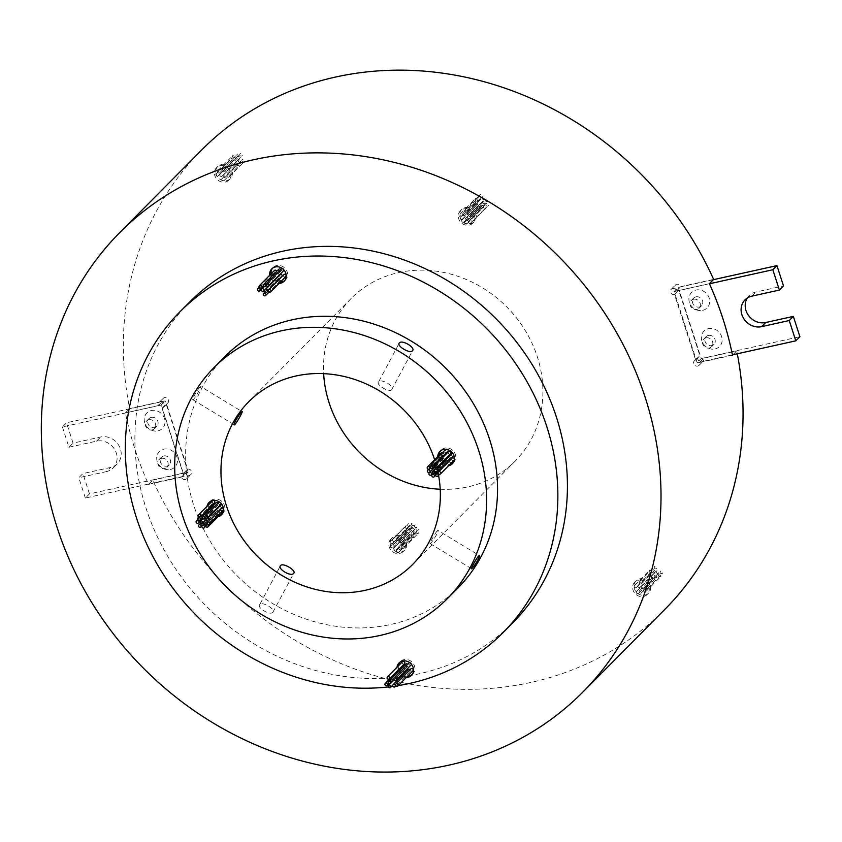 <?xml version="1.0" encoding="UTF-8"?>
<svg xmlns="http://www.w3.org/2000/svg" width="842" height="842" viewBox="0 0 842 842"><rect width="100%" height="100%" fill="white"/><g stroke="black" fill="none" stroke-linecap="round" stroke-linejoin="round"><path stroke-width="0.63" stroke-dasharray="4.21 3.16" d="M157.917 430.862A10.946 9.809 -135.2 0 0 164.495 418.527A10.946 9.809 -135.2 0 0 151.35 410.549A10.946 9.809 -135.2 0 0 144.761 422.894A10.946 9.809 -135.2 0 0 157.917 430.862M151.286 417.348A5.473 4.905 44.8 0 1 157.265 420.063A5.473 4.905 44.8 0 1 156.812 426.284A5.473 4.905 44.8 0 1 154.56 427.515A5.473 4.905 44.8 0 1 148.581 424.8A5.473 4.905 44.8 0 1 149.034 418.579A5.473 4.905 44.8 0 1 151.286 417.348M170.379 469.457A10.946 9.809 -135.2 0 0 176.967 457.122A10.946 9.809 -135.2 0 0 163.822 449.144A10.946 9.809 -135.2 0 0 157.233 461.49A10.946 9.809 -135.2 0 0 170.379 469.457M163.748 455.954A5.473 4.905 44.8 0 1 169.726 458.658A5.473 4.905 44.8 0 1 169.274 464.879A5.473 4.905 44.8 0 1 167.032 466.11A5.473 4.905 44.8 0 1 161.043 463.395A5.473 4.905 44.8 0 1 161.506 457.174A5.473 4.905 44.8 0 1 163.748 455.954M161.359 458.364A5.473 4.905 44.8 0 1 167.337 461.069A5.473 4.905 44.8 0 1 166.884 467.289A5.473 4.905 44.8 0 1 164.632 468.52A5.473 4.905 44.8 0 1 158.654 465.805A5.473 4.905 44.8 0 1 159.106 459.585A5.473 4.905 44.8 0 1 161.359 458.364M148.887 419.769A5.473 4.905 44.8 0 1 154.875 422.473A5.473 4.905 44.8 0 1 154.412 428.694A5.473 4.905 44.8 0 1 152.17 429.925A5.473 4.905 44.8 0 1 146.192 427.21A5.473 4.905 44.8 0 1 146.645 420.989A5.473 4.905 44.8 0 1 148.887 419.769M184.03 476.204L85.358 498.032L89.463 493.896L188.134 472.067L184.03 476.204L161.064 405.097L62.392 426.926L66.497 422.8L73.065 443.113L100.693 436.998A16.419 14.714 44.8 0 1 118.638 445.134A16.419 14.714 44.8 0 1 117.27 463.795A16.419 14.714 44.8 0 1 110.534 467.468L82.905 473.583L78.801 477.719L106.429 471.604L110.534 467.468M62.392 426.926L68.96 447.249L73.065 443.113M68.96 447.249L96.588 441.134A16.419 14.714 44.8 0 1 114.533 449.26A16.419 14.714 44.8 0 1 113.165 467.931A16.419 14.714 44.8 0 1 106.429 471.604M89.463 493.896L82.905 473.583M85.358 498.032L78.801 477.719M188.134 472.067L165.169 400.96L66.497 422.8M161.064 405.097L165.169 400.96M702.586 310.361A10.946 9.809 -135.2 0 0 709.164 298.015A10.946 9.809 -135.2 0 0 696.018 290.048A10.946 9.809 -135.2 0 0 689.43 302.383A10.946 9.809 -135.2 0 0 702.586 310.361M695.955 296.847A5.473 4.905 44.8 0 1 701.933 299.552A5.473 4.905 44.8 0 1 701.481 305.772A5.473 4.905 44.8 0 1 699.228 307.004A5.473 4.905 44.8 0 1 693.25 304.288A5.473 4.905 44.8 0 1 693.703 298.068A5.473 4.905 44.8 0 1 695.955 296.847M715.047 348.956A10.946 9.809 -135.2 0 0 721.636 336.611A10.946 9.809 -135.2 0 0 708.49 328.643A10.946 9.809 -135.2 0 0 701.902 340.978A10.946 9.809 -135.2 0 0 715.047 348.956M708.417 335.442A5.473 4.905 44.8 0 1 714.395 338.158A5.473 4.905 44.8 0 1 713.942 344.378A5.473 4.905 44.8 0 1 711.701 345.599A5.473 4.905 44.8 0 1 705.712 342.883A5.473 4.905 44.8 0 1 706.175 336.663A5.473 4.905 44.8 0 1 708.417 335.442M706.028 337.853A5.473 4.905 44.8 0 1 712.006 340.568A5.473 4.905 44.8 0 1 711.553 346.788A5.473 4.905 44.8 0 1 709.301 348.009A5.473 4.905 44.8 0 1 703.323 345.304A5.473 4.905 44.8 0 1 703.775 339.073A5.473 4.905 44.8 0 1 706.028 337.853M693.555 299.257A5.473 4.905 44.8 0 1 699.544 301.973A5.473 4.905 44.8 0 1 699.081 308.193A5.473 4.905 44.8 0 1 696.839 309.414A5.473 4.905 44.8 0 1 690.861 306.698A5.473 4.905 44.8 0 1 691.314 300.478A5.473 4.905 44.8 0 1 693.555 299.257M747.317 298.005A16.419 14.714 44.8 0 1 749.127 295.71A16.419 14.714 44.8 0 1 755.874 292.037L783.502 285.922M678.263 287.438L701.228 358.545L697.123 362.681L674.158 291.574L678.263 287.438L713.363 279.681M674.158 291.574L709.438 283.775M701.228 358.545L799.9 336.705M697.123 362.681L732.424 354.861M395.835 535.765A8.757 7.852 44.8 0 1 405.412 540.101A8.757 7.852 44.8 0 1 404.686 550.058A8.757 7.852 44.8 0 1 401.087 552.015A8.757 7.852 44.8 0 1 391.519 547.679A8.757 7.852 44.8 0 1 392.246 537.722A8.757 7.852 44.8 0 1 395.835 535.765M394.477 537.143A8.757 7.852 44.8 0 1 404.044 541.48A8.757 7.852 44.8 0 1 403.318 551.436A8.757 7.852 44.8 0 1 399.718 553.394A8.757 7.852 44.8 0 1 390.151 549.058A8.757 7.852 44.8 0 1 390.877 539.101A8.757 7.852 44.8 0 1 394.477 537.143M398.119 552.594A1.421 1.274 44.8 0 1 396.687 550.279A1.421 1.274 44.8 0 1 398.824 550.657A1.421 1.274 44.8 0 1 398.119 552.594M413.159 537.438A1.421 1.274 44.8 0 1 411.727 535.112A1.421 1.274 44.8 0 1 413.864 535.501A1.421 1.274 44.8 0 1 413.159 537.438M394.424 541.532A1.421 1.274 44.8 0 1 392.982 539.206A1.421 1.274 44.8 0 1 395.003 541.206A1.421 1.274 44.8 0 1 394.424 541.532M409.465 526.366A1.421 1.274 44.8 0 1 408.023 524.04A1.421 1.274 44.8 0 1 410.159 524.429A1.421 1.274 44.8 0 1 409.465 526.366M402.781 548.658A1.421 1.274 44.8 0 1 401.339 546.342A1.421 1.274 44.8 0 1 403.486 546.732A1.421 1.274 44.8 0 1 402.781 548.658M417.821 533.502A1.421 1.274 44.8 0 1 416.38 531.176A1.421 1.274 44.8 0 1 418.527 531.565A1.421 1.274 44.8 0 1 417.821 533.502M401.066 542.658A1.421 1.274 44.8 0 1 399.624 540.332A1.421 1.274 44.8 0 1 401.771 540.722A1.421 1.274 44.8 0 1 401.066 542.658M416.106 527.492A1.421 1.274 44.8 0 1 414.664 525.176A1.421 1.274 44.8 0 1 416.811 525.555A1.421 1.274 44.8 0 1 416.106 527.492M398.171 540.806A1.421 1.274 44.8 0 1 396.74 538.48A1.421 1.274 44.8 0 1 398.876 538.869A1.421 1.274 44.8 0 1 398.171 540.806M413.212 525.64A1.421 1.274 44.8 0 1 411.78 523.314A1.421 1.274 44.8 0 1 413.917 523.703A1.421 1.274 44.8 0 1 413.212 525.64M392.225 548.058A1.421 1.274 44.8 0 1 390.793 545.742A1.421 1.274 44.8 0 1 392.93 546.132A1.421 1.274 44.8 0 1 392.225 548.058M407.265 532.902A1.421 1.274 44.8 0 1 405.833 530.576A1.421 1.274 44.8 0 1 407.97 530.965A1.421 1.274 44.8 0 1 407.265 532.902M391.909 543.627A1.421 1.274 44.8 0 1 390.478 541.301A1.421 1.274 44.8 0 1 392.614 541.69A1.421 1.274 44.8 0 1 391.909 543.627M406.949 528.46A1.421 1.274 44.8 0 1 406.097 525.818A1.421 1.274 44.8 0 1 407.539 528.144A1.421 1.274 44.8 0 1 406.949 528.46M397.677 543.974A1.421 1.274 44.8 0 1 396.235 541.648A1.421 1.274 44.8 0 1 398.382 542.038A1.421 1.274 44.8 0 1 397.677 543.974M412.717 528.808A1.421 1.274 44.8 0 1 411.275 526.482A1.421 1.274 44.8 0 1 413.422 526.871A1.421 1.274 44.8 0 1 412.717 528.808M402.644 545.458A1.421 1.274 44.8 0 1 401.202 543.132A1.421 1.274 44.8 0 1 403.339 543.522A1.421 1.274 44.8 0 1 402.644 545.458M417.685 530.292A1.421 1.274 44.8 0 1 416.243 527.966A1.421 1.274 44.8 0 1 418.379 528.355A1.421 1.274 44.8 0 1 417.685 530.292M400.003 549.363A1.421 1.274 44.8 0 1 398.571 547.047A1.421 1.274 44.8 0 1 400.708 547.426A1.421 1.274 44.8 0 1 400.003 549.363M415.043 534.196A1.421 1.274 44.8 0 1 413.611 531.881A1.421 1.274 44.8 0 1 415.748 532.26A1.421 1.274 44.8 0 1 415.043 534.196M395.477 550.089A1.421 1.274 44.8 0 1 394.045 547.774A1.421 1.274 44.8 0 1 396.182 548.153A1.421 1.274 44.8 0 1 395.477 550.089M410.517 534.933A1.421 1.274 44.8 0 1 409.086 532.607A1.421 1.274 44.8 0 1 411.222 532.997A1.421 1.274 44.8 0 1 410.517 534.933M395.435 546.216A1.421 1.274 44.8 0 1 394.003 543.89A1.421 1.274 44.8 0 1 396.14 544.279A1.421 1.274 44.8 0 1 395.435 546.216M410.475 531.049A1.421 1.274 44.8 0 1 409.622 528.408A1.421 1.274 44.8 0 1 411.064 530.734A1.421 1.274 44.8 0 1 410.475 531.049M639.688 578.864A8.757 7.852 44.8 0 1 649.266 583.201A8.757 7.852 44.8 0 1 648.529 593.157A8.757 7.852 44.8 0 1 644.94 595.115A8.757 7.852 44.8 0 1 635.373 590.779A8.757 7.852 44.8 0 1 636.099 580.822A8.757 7.852 44.8 0 1 639.688 578.864M638.32 580.243A8.757 7.852 44.8 0 1 647.898 584.58A8.757 7.852 44.8 0 1 647.172 594.536A8.757 7.852 44.8 0 1 643.572 596.494A8.757 7.852 44.8 0 1 634.005 592.158A8.757 7.852 44.8 0 1 634.731 582.201A8.757 7.852 44.8 0 1 638.32 580.243M641.015 584.022A1.421 1.274 44.8 0 1 639.573 581.696A1.421 1.274 44.8 0 1 641.72 582.085A1.421 1.274 44.8 0 1 641.015 584.022M656.055 568.855A1.421 1.274 44.8 0 1 654.613 566.529A1.421 1.274 44.8 0 1 656.76 566.919A1.421 1.274 44.8 0 1 656.055 568.855M638.068 593.652A1.421 1.274 44.8 0 1 637.215 591.01A1.421 1.274 44.8 0 1 638.657 593.336A1.421 1.274 44.8 0 1 638.068 593.652M653.108 578.486A1.421 1.274 44.8 0 1 652.255 575.854A1.421 1.274 44.8 0 1 653.697 578.17A1.421 1.274 44.8 0 1 653.108 578.486M635.942 587.748A1.421 1.274 44.8 0 1 634.5 585.422A1.421 1.274 44.8 0 1 636.52 587.421A1.421 1.274 44.8 0 1 635.942 587.748M650.982 572.581A1.421 1.274 44.8 0 1 649.54 570.255A1.421 1.274 44.8 0 1 651.676 570.644A1.421 1.274 44.8 0 1 650.982 572.581M646.856 588.779A1.421 1.274 44.8 0 1 645.414 586.453A1.421 1.274 44.8 0 1 647.561 586.842A1.421 1.274 44.8 0 1 646.856 588.779M661.896 573.612A1.421 1.274 44.8 0 1 660.454 571.286A1.421 1.274 44.8 0 1 662.601 571.676A1.421 1.274 44.8 0 1 661.896 573.612M639.667 587.484A1.421 1.274 44.8 0 1 638.225 585.158A1.421 1.274 44.8 0 1 640.373 585.548A1.421 1.274 44.8 0 1 639.667 587.484M654.708 572.318A1.421 1.274 44.8 0 1 653.266 569.992A1.421 1.274 44.8 0 1 655.413 570.381A1.421 1.274 44.8 0 1 654.708 572.318M640.899 593.115A1.421 1.274 44.8 0 1 639.467 590.789A1.421 1.274 44.8 0 1 641.604 591.179A1.421 1.274 44.8 0 1 640.899 593.115M655.939 577.949A1.421 1.274 44.8 0 1 654.508 575.633A1.421 1.274 44.8 0 1 656.644 576.012A1.421 1.274 44.8 0 1 655.939 577.949M645.256 591.884A1.421 1.274 44.8 0 1 643.825 589.558A1.421 1.274 44.8 0 1 645.961 589.947A1.421 1.274 44.8 0 1 645.256 591.884M660.296 576.717A1.421 1.274 44.8 0 1 658.865 574.391A1.421 1.274 44.8 0 1 661.002 574.781A1.421 1.274 44.8 0 1 660.296 576.717M642.962 588.505A1.421 1.274 44.8 0 1 641.52 586.179A1.421 1.274 44.8 0 1 643.541 588.179A1.421 1.274 44.8 0 1 642.962 588.505M658.002 573.339A1.421 1.274 44.8 0 1 656.56 571.013A1.421 1.274 44.8 0 1 658.697 571.402A1.421 1.274 44.8 0 1 658.002 573.339M465.31 207.49A8.757 7.852 44.8 0 1 474.877 211.826A8.757 7.852 44.8 0 1 474.151 221.783A8.757 7.852 44.8 0 1 470.562 223.74A8.757 7.852 44.8 0 1 460.984 219.404A8.757 7.852 44.8 0 1 461.721 209.447A8.757 7.852 44.8 0 1 465.31 207.49M463.942 208.869A8.757 7.852 44.8 0 1 473.509 213.205A8.757 7.852 44.8 0 1 472.783 223.162A8.757 7.852 44.8 0 1 469.194 225.119A8.757 7.852 44.8 0 1 459.616 220.783A8.757 7.852 44.8 0 1 460.353 210.826A8.757 7.852 44.8 0 1 463.942 208.869M466.394 212.31A1.421 1.274 44.8 0 1 464.963 209.984A1.421 1.274 44.8 0 1 467.1 210.374A1.421 1.274 44.8 0 1 466.394 212.31M481.435 197.144A1.421 1.274 44.8 0 1 480.003 194.818A1.421 1.274 44.8 0 1 482.14 195.207A1.421 1.274 44.8 0 1 481.435 197.144M470.099 223.372A1.421 1.274 44.8 0 1 468.657 221.057A1.421 1.274 44.8 0 1 470.794 221.435A1.421 1.274 44.8 0 1 470.099 223.372M485.139 208.216A1.421 1.274 44.8 0 1 483.697 205.89A1.421 1.274 44.8 0 1 485.718 207.89A1.421 1.274 44.8 0 1 485.139 208.216M461.742 216.236A1.421 1.274 44.8 0 1 460.3 213.921A1.421 1.274 44.8 0 1 462.437 214.3A1.421 1.274 44.8 0 1 461.742 216.236M476.782 201.08A1.421 1.274 44.8 0 1 475.341 198.754A1.421 1.274 44.8 0 1 477.477 199.144A1.421 1.274 44.8 0 1 476.782 201.08M463.458 222.246A1.421 1.274 44.8 0 1 462.016 219.92A1.421 1.274 44.8 0 1 464.152 220.309A1.421 1.274 44.8 0 1 463.458 222.246M478.488 207.079A1.421 1.274 44.8 0 1 477.056 204.753A1.421 1.274 44.8 0 1 479.193 205.143A1.421 1.274 44.8 0 1 478.488 207.079M466.342 224.098A1.421 1.274 44.8 0 1 464.91 221.783A1.421 1.274 44.8 0 1 467.047 222.162A1.421 1.274 44.8 0 1 466.342 224.098M481.382 208.932A1.421 1.274 44.8 0 1 479.951 206.616A1.421 1.274 44.8 0 1 482.087 206.995A1.421 1.274 44.8 0 1 481.382 208.932M472.288 216.836A1.421 1.274 44.8 0 1 471.436 214.194A1.421 1.274 44.8 0 1 472.878 216.52A1.421 1.274 44.8 0 1 472.288 216.836M487.329 201.68A1.421 1.274 44.8 0 1 485.897 199.354A1.421 1.274 44.8 0 1 488.034 199.743A1.421 1.274 44.8 0 1 487.329 201.68M472.604 221.278A1.421 1.274 44.8 0 1 471.173 218.952A1.421 1.274 44.8 0 1 473.309 219.341A1.421 1.274 44.8 0 1 472.604 221.278M487.644 206.111A1.421 1.274 44.8 0 1 486.202 203.785A1.421 1.274 44.8 0 1 488.349 204.174A1.421 1.274 44.8 0 1 487.644 206.111M466.836 220.93A1.421 1.274 44.8 0 1 465.405 218.604A1.421 1.274 44.8 0 1 467.542 218.994A1.421 1.274 44.8 0 1 466.836 220.93M481.877 205.764A1.421 1.274 44.8 0 1 481.024 203.122A1.421 1.274 44.8 0 1 482.466 205.448A1.421 1.274 44.8 0 1 481.877 205.764M461.879 219.446A1.421 1.274 44.8 0 1 460.437 217.12A1.421 1.274 44.8 0 1 462.574 217.51A1.421 1.274 44.8 0 1 461.879 219.446M476.919 204.28A1.421 1.274 44.8 0 1 475.477 201.964A1.421 1.274 44.8 0 1 477.614 202.343A1.421 1.274 44.8 0 1 476.919 204.28M464.51 215.541A1.421 1.274 44.8 0 1 463.079 213.215A1.421 1.274 44.8 0 1 465.216 213.605A1.421 1.274 44.8 0 1 464.51 215.541M479.551 200.375A1.421 1.274 44.8 0 1 478.119 198.049A1.421 1.274 44.8 0 1 480.256 198.438A1.421 1.274 44.8 0 1 479.551 200.375M469.036 214.805A1.421 1.274 44.8 0 1 467.605 212.489A1.421 1.274 44.8 0 1 469.741 212.879A1.421 1.274 44.8 0 1 469.036 214.805M484.076 199.649A1.421 1.274 44.8 0 1 482.645 197.323A1.421 1.274 44.8 0 1 484.781 197.712A1.421 1.274 44.8 0 1 484.076 199.649M469.078 218.688A1.421 1.274 44.8 0 1 467.647 216.362A1.421 1.274 44.8 0 1 469.783 216.752A1.421 1.274 44.8 0 1 469.078 218.688M484.118 203.522A1.421 1.274 44.8 0 1 482.687 201.196A1.421 1.274 44.8 0 1 484.824 201.585A1.421 1.274 44.8 0 1 484.118 203.522M221.457 164.39A8.757 7.852 44.8 0 1 231.024 168.726A8.757 7.852 44.8 0 1 230.298 178.683A8.757 7.852 44.8 0 1 226.709 180.641A8.757 7.852 44.8 0 1 217.131 176.304A8.757 7.852 44.8 0 1 217.868 166.348A8.757 7.852 44.8 0 1 221.457 164.39M220.088 165.769A8.757 7.852 44.8 0 1 229.666 170.105A8.757 7.852 44.8 0 1 228.929 180.062A8.757 7.852 44.8 0 1 225.34 182.019A8.757 7.852 44.8 0 1 215.773 177.683A8.757 7.852 44.8 0 1 216.499 167.726A8.757 7.852 44.8 0 1 220.088 165.769M223.498 180.883A1.421 1.274 44.8 0 1 222.646 178.241A1.421 1.274 44.8 0 1 224.088 180.567A1.421 1.274 44.8 0 1 223.498 180.883M238.539 165.716A1.421 1.274 44.8 0 1 237.686 163.085A1.421 1.274 44.8 0 1 239.128 165.4A1.421 1.274 44.8 0 1 238.539 165.716M226.445 171.252A1.421 1.274 44.8 0 1 225.003 168.926A1.421 1.274 44.8 0 1 227.151 169.316A1.421 1.274 44.8 0 1 226.445 171.252M241.486 156.086A1.421 1.274 44.8 0 1 240.044 153.76A1.421 1.274 44.8 0 1 242.191 154.149A1.421 1.274 44.8 0 1 241.486 156.086M228.582 177.157A1.421 1.274 44.8 0 1 227.14 174.841A1.421 1.274 44.8 0 1 229.277 175.22A1.421 1.274 44.8 0 1 228.582 177.157M243.622 161.99A1.421 1.274 44.8 0 1 242.18 159.675A1.421 1.274 44.8 0 1 244.201 161.675A1.421 1.274 44.8 0 1 243.622 161.99M217.657 176.125A1.421 1.274 44.8 0 1 216.804 173.484A1.421 1.274 44.8 0 1 218.246 175.81A1.421 1.274 44.8 0 1 217.657 176.125M232.697 160.959A1.421 1.274 44.8 0 1 231.845 158.328A1.421 1.274 44.8 0 1 233.287 160.643A1.421 1.274 44.8 0 1 232.697 160.959M224.856 177.42A1.421 1.274 44.8 0 1 223.414 175.104A1.421 1.274 44.8 0 1 225.551 175.483A1.421 1.274 44.8 0 1 224.856 177.42M239.886 162.253A1.421 1.274 44.8 0 1 239.033 159.622A1.421 1.274 44.8 0 1 240.475 161.938A1.421 1.274 44.8 0 1 239.886 162.253M223.614 171.789A1.421 1.274 44.8 0 1 222.183 169.463A1.421 1.274 44.8 0 1 224.319 169.852A1.421 1.274 44.8 0 1 223.614 171.789M238.654 156.623A1.421 1.274 44.8 0 1 237.223 154.296A1.421 1.274 44.8 0 1 239.36 154.686A1.421 1.274 44.8 0 1 238.654 156.623M219.257 173.02A1.421 1.274 44.8 0 1 217.815 170.705A1.421 1.274 44.8 0 1 219.962 171.084A1.421 1.274 44.8 0 1 219.257 173.02M234.297 157.864A1.421 1.274 44.8 0 1 232.855 155.538A1.421 1.274 44.8 0 1 235.002 155.928A1.421 1.274 44.8 0 1 234.297 157.864M221.562 176.399A1.421 1.274 44.8 0 1 220.12 174.073A1.421 1.274 44.8 0 1 222.256 174.462A1.421 1.274 44.8 0 1 221.562 176.399M236.602 161.232A1.421 1.274 44.8 0 1 235.16 158.917A1.421 1.274 44.8 0 1 237.297 159.296A1.421 1.274 44.8 0 1 236.602 161.232M664.791 609.45A326.18 292.353 -135.2 0 1 530.965 682.43A326.18 292.353 -135.2 0 1 152.76 480.108L148.529 484.382A326.18 292.353 44.8 0 1 125.426 412.875L158.296 405.602A3.284 2.947 44.8 0 1 163.337 402.855A3.284 2.947 44.8 0 1 162.243 407.991L183.377 473.404A3.284 2.947 44.8 0 1 186.692 478.761A3.284 2.947 44.8 0 1 181.398 477.109L185.64 472.836A3.284 2.947 44.8 0 0 190.924 474.488A3.284 2.947 44.8 0 0 187.608 469.131L166.484 403.718A3.284 2.947 44.8 0 0 167.569 398.582A3.284 2.947 44.8 0 0 162.538 401.329L129.668 408.602A326.18 292.353 -135.2 0 1 201.606 150.055M709.396 283.67L676.526 290.943A3.284 2.947 -135.2 0 0 671.232 289.29A3.284 2.947 -135.2 0 0 674.547 294.647L695.681 360.06L699.913 355.787A3.284 2.947 -135.2 0 0 698.292 360.25A3.284 2.947 -135.2 0 0 703.859 358.176L736.729 350.903A326.18 292.353 -135.2 0 1 737.297 353.787M695.681 360.06A3.284 2.947 -135.2 0 0 694.061 364.523A3.284 2.947 -135.2 0 0 699.618 362.449L703.859 358.176M284.807 280.502A8.757 7.852 -135.2 0 0 285.533 279.86A8.757 7.852 -135.2 0 0 286.259 269.903A8.757 7.852 -135.2 0 0 276.692 265.567A8.757 7.852 -135.2 0 0 273.103 267.524A8.757 7.852 -135.2 0 0 272.461 268.261M279.249 278.039A1.421 1.274 -135.2 0 0 278.555 279.976A1.421 1.274 -135.2 0 0 280.691 280.354A1.421 1.274 -135.2 0 0 279.249 278.039M282.196 268.398A1.421 1.274 -135.2 0 0 282.165 268.409A1.421 1.274 -135.2 0 1 283.964 270.019M281.607 268.724A1.421 1.274 -135.2 0 0 283.049 271.04A1.421 1.274 -135.2 0 0 283.628 270.724M283.743 274.629A1.421 1.274 -135.2 0 0 285.175 276.955A1.421 1.274 -135.2 0 0 285.764 276.629M273.408 273.282A1.421 1.274 -135.2 0 0 272.703 275.218A1.421 1.274 -135.2 0 0 274.85 275.597A1.421 1.274 -135.2 0 0 273.408 273.282M280.018 274.892A1.421 1.274 -135.2 0 0 281.449 277.218A1.421 1.274 -135.2 0 0 282.375 276.008M278.786 269.261A1.421 1.274 -135.2 0 0 280.218 271.577A1.421 1.274 -135.2 0 0 280.828 269.514M274.418 270.493A1.421 1.274 -135.2 0 0 275.86 272.819A1.421 1.274 -135.2 0 0 276.744 271.313M279.039 275.345A1.421 1.274 -135.2 0 0 276.723 273.871A1.421 1.274 -135.2 0 0 278.155 276.197A1.421 1.274 -135.2 0 0 278.744 275.871M412.085 674.589A8.757 7.852 -135.2 0 0 412.822 673.947A8.757 7.852 -135.2 0 0 413.548 663.991A8.757 7.852 -135.2 0 0 403.981 659.654A8.757 7.852 -135.2 0 0 400.382 661.612A8.757 7.852 -135.2 0 0 399.75 662.349M402.487 661.717A1.421 1.274 -135.2 0 0 403.928 664.043A1.421 1.274 -135.2 0 0 404.507 663.717M410.854 668.853A1.421 1.274 -135.2 0 0 412.285 671.179A1.421 1.274 -135.2 0 0 412.875 670.853M411.454 664.349A1.421 1.274 -135.2 0 0 409.57 662.58M409.138 662.854A1.421 1.274 -135.2 0 0 410.57 665.169A1.421 1.274 -135.2 0 0 411.159 664.854M400.297 668.253A1.421 1.274 -135.2 0 0 401.729 670.579A1.421 1.274 -135.2 0 0 401.844 668.085M405.749 664.159A1.421 1.274 -135.2 0 0 407.181 666.485A1.421 1.274 -135.2 0 0 407.696 664.296M408.075 669.558A1.421 1.274 -135.2 0 0 410.096 671.558A1.421 1.274 -135.2 0 0 410.022 669.695M405.56 670.495A1.421 1.274 -135.2 0 0 403.434 671.905A1.421 1.274 -135.2 0 0 405.865 671.779M403.507 666.411A1.421 1.274 -135.2 0 0 404.949 668.727A1.421 1.274 -135.2 0 0 405.644 666.79A1.421 1.274 -135.2 0 0 403.613 666.317M452.954 463.026A8.757 7.852 -135.2 0 0 453.68 462.384A8.757 7.852 -135.2 0 0 454.417 452.428A8.757 7.852 -135.2 0 0 444.839 448.091A8.757 7.852 -135.2 0 0 441.25 450.06A8.757 7.852 -135.2 0 0 440.619 450.796M448.102 449.796A1.421 1.274 -135.2 0 0 445.86 449.207A1.421 1.274 -135.2 0 0 447.291 451.533A1.421 1.274 -135.2 0 0 447.881 451.217M449.565 460.279A1.421 1.274 -135.2 0 0 450.996 462.605A1.421 1.274 -135.2 0 0 450.323 459.932M441.197 453.143A1.421 1.274 -135.2 0 0 442.639 455.469A1.421 1.274 -135.2 0 0 442.282 452.817M443.502 458.827A1.421 1.274 -135.2 0 0 442.797 460.763A1.421 1.274 -135.2 0 0 444.934 461.153A1.421 1.274 -135.2 0 0 443.502 458.827M448.028 461.542A1.421 1.274 -135.2 0 0 445.807 461.006A1.421 1.274 -135.2 0 0 447.239 463.332A1.421 1.274 -135.2 0 0 448.102 461.742M451.754 453.743A1.421 1.274 -135.2 0 0 453.196 456.069A1.421 1.274 -135.2 0 0 453.775 455.754M452.07 458.185A1.421 1.274 -135.2 0 0 454.091 460.185M446.892 457.522A1.421 1.274 -135.2 0 0 446.186 459.458A1.421 1.274 -135.2 0 0 448.439 458.227A1.421 1.274 -135.2 0 0 446.892 457.522M441.924 456.038A1.421 1.274 -135.2 0 0 441.219 457.964A1.421 1.274 -135.2 0 0 443.355 458.353A1.421 1.274 -135.2 0 0 441.924 456.038M446.176 452.933A1.421 1.274 -135.2 0 0 443.976 452.438A1.421 1.274 -135.2 0 0 445.418 454.764A1.421 1.274 -135.2 0 0 446.292 453.943M448.502 451.712A1.421 1.274 -135.2 0 0 449.933 454.038A1.421 1.274 -135.2 0 0 450.523 453.722M448.912 455.343A1.421 1.274 -135.2 0 0 449.975 457.911A1.421 1.274 -135.2 0 0 450.091 455.417M207.016 506.337A8.757 7.852 -135.2 0 0 217.836 516.809A8.757 7.852 -135.2 0 0 217.931 516.788M208.384 504.958A8.757 7.852 -135.2 0 0 219.204 515.43A8.757 7.852 -135.2 0 0 219.299 515.409M222.056 514.115A8.757 7.852 -135.2 0 0 222.793 513.473A8.757 7.852 -135.2 0 0 223.519 503.516A8.757 7.852 -135.2 0 0 213.952 499.18A8.757 7.852 -135.2 0 0 210.363 501.137A8.757 7.852 -135.2 0 0 209.721 501.874M212.458 500.853A1.421 1.274 -135.2 0 0 213.9 503.169A1.421 1.274 -135.2 0 0 214.478 502.853M216.51 511.652A1.421 1.274 -135.2 0 0 215.805 513.588A1.421 1.274 -135.2 0 0 217.952 513.978A1.421 1.274 -135.2 0 0 216.51 511.652M219.457 502.021A1.421 1.274 -135.2 0 0 219.425 502.021A1.421 1.274 -135.2 0 1 221.225 503.632M218.867 502.337A1.421 1.274 -135.2 0 0 220.309 504.653A1.421 1.274 -135.2 0 0 220.888 504.337M221.983 507.905A1.421 1.274 -135.2 0 0 220.888 509.863A1.421 1.274 -135.2 0 0 223.025 510.252M221.793 511.494A1.421 1.274 -135.2 0 0 219.615 511.052A1.421 1.274 -135.2 0 0 221.057 513.367A1.421 1.274 -135.2 0 0 221.635 513.052M210.668 506.895A1.421 1.274 -135.2 0 0 209.963 508.831A1.421 1.274 -135.2 0 0 212.11 509.221A1.421 1.274 -135.2 0 0 210.668 506.895M214.31 511.199A1.421 1.274 -135.2 0 0 212.373 512.81A1.421 1.274 -135.2 0 0 214.51 513.188A1.421 1.274 -135.2 0 0 214.457 511.347M217.278 508.505A1.421 1.274 -135.2 0 0 218.71 510.831A1.421 1.274 -135.2 0 0 219.415 508.894A1.421 1.274 -135.2 0 0 217.604 508.273M220.688 505.168A1.421 1.274 -135.2 0 0 222.12 507.494A1.421 1.274 -135.2 0 0 222.709 507.179M216.036 502.874A1.421 1.274 -135.2 0 0 217.478 505.2A1.421 1.274 -135.2 0 0 218.089 503.127M213.342 504A1.421 1.274 -135.2 0 0 211.563 505.726A1.421 1.274 -135.2 0 0 214.005 504.926M216.299 508.968A1.421 1.274 -135.2 0 0 213.984 507.484A1.421 1.274 -135.2 0 0 215.415 509.81A1.421 1.274 -135.2 0 0 216.005 509.494M437.251 530.87C434.609 533.744 427.673 546.721 430.725 543.09C433.851 540.501 440.776 527.524 437.251 530.87L437.998 530.46L479.424 555.573M471.478 568.676L430.052 543.553L430.725 543.09M259.831 604.43C256.263 607.45 270.072 615.828 272.85 612.323C276.25 609.608 262.451 601.22 259.831 604.43L280.333 565.877M200.08 387.036C197.028 389.667 190.113 402.644 193.565 399.255C196.281 396.424 203.206 383.447 200.08 387.036L200.764 386.573L242.191 411.696M234.244 424.8L192.818 399.676L193.565 399.255M378.647 381.826C375.269 384.468 389.078 392.856 391.656 389.72C395.266 386.636 381.447 378.247 378.647 381.826L399.15 343.273M272.85 612.323L293.858 573.097M225.025 356.492A164.19 147.161 -135.2 0 0 211.342 543.143A164.19 147.161 -135.2 0 0 390.804 624.469A164.19 147.161 -135.2 0 0 458.164 587.737M391.656 389.72L412.664 350.493M438.587 475.393A115.48 103.503 -135.2 0 0 434.64 459.764M440.198 489.244A115.48 103.503 -135.2 0 0 467.815 486.908A115.48 103.503 -135.2 0 0 515.188 461.069A115.48 103.503 -135.2 0 0 524.808 329.79A115.48 103.503 -135.2 0 0 398.592 272.598A115.48 103.503 -135.2 0 0 351.209 298.436A115.48 103.503 -135.2 0 0 323.654 373.648M125.426 412.875L129.668 408.602M189.513 302.141A227.666 204.059 -135.2 0 0 170.547 560.961A227.666 204.059 -135.2 0 0 419.4 673.726A227.666 204.059 -135.2 0 0 512.81 622.785M388.32 686.935A227.666 204.059 -135.2 0 0 391.404 686.567M392.94 686.367A227.666 204.059 -135.2 0 0 395.803 685.967M395.94 685.946A227.666 204.059 -135.2 0 0 398.266 685.588M279.081 283.375A8.757 7.852 44.8 0 1 273.44 281.523M273.271 281.396A8.757 7.852 44.8 0 1 269.703 275.25M406.318 677.473A8.757 7.852 44.8 0 1 397.424 671.148M397.35 670.937A8.757 7.852 44.8 0 1 396.982 667.274M732.908 354.756L736.729 350.903M713.637 279.397L680.768 286.669A3.284 2.947 -135.2 0 0 675.473 285.017A3.284 2.947 -135.2 0 0 678.789 290.374L699.913 355.787M152.76 480.108L185.64 472.836M437.787 456.596A8.757 7.852 -135.2 0 0 448.554 465.763M223.004 506.652A1.421 1.274 -135.2 0 0 222.214 504.99M454.301 459.89A1.421 1.274 -135.2 0 0 454.396 459.048M453.901 455.596A1.421 1.274 -135.2 0 0 452.785 453.406M439.145 455.217A8.757 7.852 -135.2 0 0 449.923 464.384M398.34 665.896A8.757 7.852 -135.2 0 0 398.719 669.558M398.792 669.769A8.757 7.852 -135.2 0 0 407.675 676.094M271.071 273.871A8.757 7.852 -135.2 0 0 274.639 280.018M274.808 280.144A8.757 7.852 -135.2 0 0 280.439 281.996M674.547 294.647L678.789 290.374M732.487 355.177L699.618 362.449M676.526 290.943L680.768 286.669M158.296 405.602L162.538 401.329M162.243 407.991L166.484 403.718M148.529 484.382L181.398 477.109M183.377 473.404L187.608 469.131M96.588 441.134L100.693 436.998M751.769 296.173L755.874 292.037M166.884 467.289L169.274 464.879M154.412 428.694L156.812 426.284M113.165 467.931L117.27 463.795M146.645 420.989L149.034 418.579M159.106 459.585L161.506 457.174M711.553 346.788L713.942 344.378M699.081 308.193L701.481 305.772M745.033 299.847L749.127 295.71M691.314 300.478L693.703 298.068M703.775 339.073L706.175 336.663M403.318 551.436L404.686 550.058M396.687 550.279L411.727 535.112M392.982 539.206L408.023 524.04M401.339 546.342L416.38 531.176M399.624 540.332L414.664 525.176M396.74 538.48L411.78 523.314M390.793 545.742L405.833 530.576M390.478 541.301L405.518 526.145M396.235 541.648L411.275 526.482M401.202 543.132L416.243 527.966M398.571 547.047L413.611 531.881M394.045 547.774L409.086 532.607M394.003 543.89L409.044 528.734M647.172 594.536L648.529 593.157M639.573 581.696L654.613 566.529M636.636 591.337L651.676 576.17M634.5 585.422L649.54 570.255M645.414 586.453L660.454 571.286M638.225 585.158L653.266 569.992M639.467 590.789L654.508 575.633M643.825 589.558L658.865 574.391M641.52 586.179L656.56 571.013M472.783 223.162L474.151 221.783M464.963 209.984L480.003 194.818M468.657 221.057L483.697 205.89M460.3 213.921L475.341 198.754M462.016 219.92L477.056 204.753M464.91 221.783L479.951 206.616M470.857 214.521L485.897 199.354M471.173 218.952L486.202 203.785M465.405 218.604L480.445 203.448M460.437 217.12L475.477 201.964M463.079 213.215L478.119 198.049M467.605 212.489L482.645 197.323M467.647 216.362L482.687 201.196M228.929 180.062L230.298 178.683M222.067 178.567L237.107 163.401M225.003 168.926L240.044 153.76M227.14 174.841L242.18 159.675M216.226 173.81L231.266 158.643M223.414 175.104L238.454 159.938M222.183 169.463L237.223 154.296M217.815 170.705L232.855 155.538M220.12 174.073L235.16 158.917M694.334 360.797L698.565 356.524M285.533 279.86L284.164 281.239M278.67 278.355L265.135 292.006M272.829 273.597L259.262 287.269M276.723 273.871L264.146 286.554M412.822 673.947L411.454 675.326M403.55 670.285L390.12 683.83M453.68 462.384L452.322 463.763M442.913 459.143L434.84 467.289M445.807 461.006L433.114 473.804M446.302 457.837L436.461 467.763M441.334 456.353L428.525 469.268M443.976 452.438L432.009 464.51M448.544 455.596L436.482 467.752M222.793 513.473L221.425 514.851M215.931 511.968L203.753 524.24M221.004 508.242L208.048 521.303M219.615 511.052L207.174 523.587M210.09 507.21L197.891 519.514M212.489 511.189L200.512 523.261M211.679 504.116L199.154 516.746M213.984 507.484L202.764 518.788M515.188 461.069L412.643 564.456M351.209 298.436L248.664 401.823M213.7 506.116L202.069 517.841M218.057 504.874L205.174 517.872M219.299 510.515L206.985 522.924M214.51 513.188L203.648 524.134M212.11 509.221L202.669 518.725M217.952 513.978L205.743 526.282M210.363 501.137L208.995 502.516M450.565 457.595L438.556 469.699M445.997 454.448L434.535 466.005M443.355 458.353L434.693 467.089M448.323 459.837L436.788 471.467M447.828 463.005L435.609 475.33M444.934 461.153L432.704 473.488M443.218 455.154L430.378 468.099M451.586 462.279L439.65 474.32M441.25 450.06L439.882 451.438M405.528 668.411L392.625 681.42M405.57 672.284L392.74 685.22M410.096 671.558L395.887 685.883M407.77 666.169L394.161 679.883M402.318 670.253L388.941 683.746M400.382 661.612L399.024 662.991M276.439 272.503L263.441 285.606M280.796 271.261L266.546 285.638M282.038 276.892L268.366 290.679M274.85 275.597L264.041 286.49M280.691 280.354L269.177 291.963M273.103 267.524L271.734 268.903M698.997 365.417L703.228 361.144M671.232 289.29L675.473 285.017M163.59 407.254L167.832 402.981M158.928 402.634L163.169 398.361M186.692 478.761L190.924 474.488M222.141 176.083L237.181 160.917M219.836 172.705L234.876 157.538M224.204 171.473L239.244 156.307M225.435 177.104L240.475 161.938M218.246 175.81L233.287 160.643M229.161 176.841L244.201 161.675M227.024 170.926L242.064 155.77M224.088 180.567L239.128 165.4M216.499 167.726L217.868 166.348M469.668 218.373L484.697 203.206M469.625 214.489L484.666 199.322M465.1 215.215L480.14 200.059M462.458 219.13L477.498 203.964M467.426 220.615L482.466 205.448M473.183 220.962L488.223 205.795M472.878 216.52L487.918 201.354M466.931 223.783L481.961 208.616M464.037 221.92L479.077 206.764M462.321 215.92L477.361 200.754M470.678 223.056L485.718 207.89M466.984 211.984L482.024 196.828M460.353 210.826L461.721 209.447M643.541 588.179L658.581 573.023M645.846 591.558L660.886 576.402M641.488 592.8L656.528 577.633M640.246 587.158L655.287 572.002M647.435 588.453L662.475 573.297M636.52 587.421L651.561 572.265M638.657 593.336L653.697 578.17M641.593 583.695L656.634 568.539M634.731 582.201L636.099 580.822M396.024 545.9L411.064 530.734M396.066 549.773L411.107 534.607M400.592 549.047L415.632 533.881M403.223 545.142L418.263 529.976M398.255 543.658L413.296 528.492M392.498 543.311L407.539 528.144M392.814 547.742L407.854 532.576M398.761 540.48L413.801 525.324M401.645 542.343L416.685 527.176M403.36 548.342L418.4 533.186M395.003 541.206L410.043 526.05M398.708 552.278L413.748 537.112M390.877 539.101L392.246 537.722"/><path stroke-width="1.26" d="M732.424 354.861L795.795 340.842L789.238 320.528L761.61 326.643A16.419 14.714 44.8 0 1 743.665 318.508A16.419 14.714 44.8 0 1 745.033 299.847A16.419 14.714 44.8 0 1 751.769 296.173L779.397 290.058L783.502 285.922L776.934 265.609L772.83 269.745L779.397 290.058M795.795 340.842L799.9 336.705L793.343 316.392L765.715 322.507A16.419 14.714 44.8 0 1 748.685 315.718A16.419 14.714 44.8 0 1 747.317 298.005M713.363 279.681L776.934 265.609M709.438 283.775L772.83 269.745M789.238 320.528L793.343 316.392M269.703 275.25A8.757 7.852 44.8 0 1 271.734 268.903A8.757 7.852 44.8 0 1 275.323 266.946A8.757 7.852 44.8 0 1 284.891 271.282A8.757 7.852 44.8 0 1 284.164 281.239A8.757 7.852 44.8 0 1 280.575 283.196A8.757 7.852 44.8 0 1 279.081 283.375M280.439 281.996A8.757 7.852 -135.2 0 0 281.944 281.817A8.757 7.852 -135.2 0 0 284.807 280.502M264.209 293.195A1.421 1.274 -135.2 0 0 265.062 295.837A1.421 1.274 -135.2 0 0 265.767 293.9A1.421 1.274 -135.2 0 0 264.209 293.195M282.165 268.409A1.421 1.274 -135.2 0 0 281.607 268.724L266.567 283.88A1.421 1.274 -135.2 0 0 268.009 286.206A1.421 1.274 -135.2 0 0 268.714 284.27A1.421 1.274 -135.2 0 0 266.567 283.88M270.724 291.795L285.764 276.629A1.421 1.274 -135.2 0 0 284.322 274.313A1.421 1.274 -135.2 0 0 283.743 274.629L268.703 289.795A1.421 1.274 -135.2 0 0 270.724 291.795A1.421 1.274 -135.2 0 0 269.282 289.48A1.421 1.274 -135.2 0 0 268.703 289.795M258.368 288.448A1.421 1.274 -135.2 0 0 257.663 290.374A1.421 1.274 -135.2 0 0 259.81 290.764A1.421 1.274 -135.2 0 0 258.368 288.448M282.375 276.008A1.421 1.274 -135.2 0 0 280.018 274.892L264.977 290.058A1.421 1.274 -135.2 0 0 266.998 292.058A1.421 1.274 -135.2 0 0 265.556 289.732A1.421 1.274 -135.2 0 0 264.977 290.058M280.828 269.514A1.421 1.274 -135.2 0 0 278.786 269.261L263.746 284.417A1.421 1.274 -135.2 0 0 265.177 286.743A1.421 1.274 -135.2 0 0 265.883 284.807A1.421 1.274 -135.2 0 0 263.746 284.417M276.744 271.313A1.421 1.274 -135.2 0 0 274.418 270.493L259.378 285.659A1.421 1.274 -135.2 0 0 260.82 287.985A1.421 1.274 -135.2 0 0 261.525 286.048A1.421 1.274 -135.2 0 0 259.378 285.659M262.262 288.711A1.421 1.274 -135.2 0 0 261.567 290.648A1.421 1.274 -135.2 0 0 263.704 291.037A1.421 1.274 -135.2 0 0 262.262 288.711M396.982 667.274A8.757 7.852 44.8 0 1 399.024 662.991A8.757 7.852 44.8 0 1 402.613 661.033A8.757 7.852 44.8 0 1 412.18 665.369A8.757 7.852 44.8 0 1 411.454 675.326A8.757 7.852 44.8 0 1 407.865 677.284A8.757 7.852 44.8 0 1 406.318 677.473M407.675 676.094A8.757 7.852 -135.2 0 0 409.233 675.905A8.757 7.852 -135.2 0 0 412.085 674.589M389.467 678.884L404.507 663.717A1.421 1.274 -135.2 0 0 403.076 661.402A1.421 1.274 -135.2 0 0 402.487 661.717L387.446 676.884A1.421 1.274 -135.2 0 0 388.888 679.199A1.421 1.274 -135.2 0 0 389.593 677.273A1.421 1.274 -135.2 0 0 387.446 676.884M397.834 686.019L412.875 670.853A1.421 1.274 -135.2 0 0 411.433 668.537A1.421 1.274 -135.2 0 0 410.854 668.853L395.814 684.02A1.421 1.274 -135.2 0 0 397.245 686.335A1.421 1.274 -135.2 0 0 397.95 684.399A1.421 1.274 -135.2 0 0 395.814 684.02M409.57 662.58A1.421 1.274 -135.2 0 0 409.138 662.854L394.098 678.01A1.421 1.274 -135.2 0 0 395.529 680.336A1.421 1.274 -135.2 0 0 396.235 678.399A1.421 1.274 -135.2 0 0 394.098 678.01M401.844 668.085A1.421 1.274 -135.2 0 0 400.297 668.253L385.257 683.42A1.421 1.274 -135.2 0 0 387.278 685.42A1.421 1.274 -135.2 0 0 385.836 683.094A1.421 1.274 -135.2 0 0 385.257 683.42M407.696 664.296A1.421 1.274 -135.2 0 0 405.749 664.159L390.709 679.326A1.421 1.274 -135.2 0 0 392.14 681.652A1.421 1.274 -135.2 0 0 392.846 679.715A1.421 1.274 -135.2 0 0 390.709 679.326M410.022 669.695A1.421 1.274 -135.2 0 0 408.075 669.558L393.035 684.714A1.421 1.274 -135.2 0 0 394.466 687.04A1.421 1.274 -135.2 0 0 395.172 685.104A1.421 1.274 -135.2 0 0 393.035 684.714M389.088 685.125A1.421 1.274 -135.2 0 0 388.394 687.061A1.421 1.274 -135.2 0 0 390.53 687.451A1.421 1.274 -135.2 0 0 389.088 685.125M403.613 666.317A1.421 1.274 -135.2 0 0 403.507 666.411L388.467 681.567A1.421 1.274 -135.2 0 0 389.909 683.893A1.421 1.274 -135.2 0 0 390.604 681.957A1.421 1.274 -135.2 0 0 388.467 681.567M448.554 465.763A8.757 7.852 -135.2 0 0 448.723 465.721A8.757 7.852 -135.2 0 0 452.322 463.763A8.757 7.852 -135.2 0 0 453.049 453.806A8.757 7.852 -135.2 0 0 443.471 449.47A8.757 7.852 -135.2 0 0 439.882 451.438A8.757 7.852 -135.2 0 0 437.787 456.596M449.923 464.384A8.757 7.852 -135.2 0 0 450.091 464.342A8.757 7.852 -135.2 0 0 452.954 463.026M432.767 462.679A1.421 1.274 -135.2 0 0 432.072 464.616A1.421 1.274 -135.2 0 0 434.209 464.995A1.421 1.274 -135.2 0 0 432.767 462.679M450.323 459.932A1.421 1.274 -135.2 0 0 449.565 460.279L435.882 474.067A1.421 1.274 -135.2 0 0 437.324 476.383A1.421 1.274 -135.2 0 0 438.029 474.456A1.421 1.274 -135.2 0 0 435.882 474.067M442.282 452.817A1.421 1.274 -135.2 0 0 441.197 453.143L427.525 466.931A1.421 1.274 -135.2 0 0 428.967 469.257A1.421 1.274 -135.2 0 0 429.673 467.321A1.421 1.274 -135.2 0 0 427.525 466.931M429.83 472.615A1.421 1.274 -135.2 0 0 429.125 474.551A1.421 1.274 -135.2 0 0 431.262 474.941A1.421 1.274 -135.2 0 0 429.83 472.615M432.714 474.467A1.421 1.274 -135.2 0 0 432.009 476.404A1.421 1.274 -135.2 0 0 434.156 476.793A1.421 1.274 -135.2 0 0 432.714 474.467M452.785 453.406A1.421 1.274 -135.2 0 0 451.754 453.743L438.082 467.531A1.421 1.274 -135.2 0 0 439.524 469.857A1.421 1.274 -135.2 0 0 440.219 467.92A1.421 1.274 -135.2 0 0 438.082 467.531M454.396 459.048A1.421 1.274 -135.2 0 0 452.07 458.185L438.398 471.962A1.421 1.274 -135.2 0 0 439.829 474.288A1.421 1.274 -135.2 0 0 440.534 472.351A1.421 1.274 -135.2 0 0 438.398 471.962M433.22 471.299A1.421 1.274 -135.2 0 0 432.514 473.236A1.421 1.274 -135.2 0 0 434.651 473.625A1.421 1.274 -135.2 0 0 433.22 471.299M428.252 469.815A1.421 1.274 -135.2 0 0 427.547 471.752A1.421 1.274 -135.2 0 0 429.683 472.141A1.421 1.274 -135.2 0 0 428.252 469.815M430.893 465.91A1.421 1.274 -135.2 0 0 430.188 467.847A1.421 1.274 -135.2 0 0 432.325 468.236A1.421 1.274 -135.2 0 0 430.893 465.91M436.851 467.499L450.523 453.722A1.421 1.274 -135.2 0 0 449.081 451.396A1.421 1.274 -135.2 0 0 448.502 451.712L434.83 465.5A1.421 1.274 -135.2 0 0 436.261 467.826A1.421 1.274 -135.2 0 0 436.966 465.889A1.421 1.274 -135.2 0 0 434.83 465.5M450.091 455.417A1.421 1.274 -135.2 0 0 448.912 455.343M435.451 469.057A1.421 1.274 -135.2 0 0 434.756 470.994A1.421 1.274 -135.2 0 0 436.893 471.383A1.421 1.274 -135.2 0 0 435.451 469.057M217.931 516.788A8.757 7.852 -135.2 0 0 221.425 514.851A8.757 7.852 -135.2 0 0 222.151 504.895A8.757 7.852 -135.2 0 0 212.584 500.558A8.757 7.852 -135.2 0 0 208.995 502.516A8.757 7.852 -135.2 0 0 207.016 506.337M219.299 515.409A8.757 7.852 -135.2 0 0 222.056 514.115M200.806 516.641L214.478 502.853A1.421 1.274 -135.2 0 0 213.047 500.527A1.421 1.274 -135.2 0 0 212.458 500.853L198.786 514.63A1.421 1.274 -135.2 0 0 200.228 516.956A1.421 1.274 -135.2 0 0 200.922 515.02A1.421 1.274 -135.2 0 0 198.786 514.63M202.838 525.44A1.421 1.274 -135.2 0 0 202.133 527.376A1.421 1.274 -135.2 0 0 204.28 527.755A1.421 1.274 -135.2 0 0 202.838 525.44M219.425 502.021A1.421 1.274 -135.2 0 0 218.867 502.337L205.195 516.125A1.421 1.274 -135.2 0 0 206.637 518.44A1.421 1.274 -135.2 0 0 207.332 516.504A1.421 1.274 -135.2 0 0 205.195 516.125M207.911 521.714A1.421 1.274 -135.2 0 0 207.216 523.65A1.421 1.274 -135.2 0 0 209.353 524.04A1.421 1.274 -135.2 0 0 207.911 521.714M206.532 524.513A1.421 1.274 -135.2 0 0 205.827 526.45A1.421 1.274 -135.2 0 0 207.963 526.839A1.421 1.274 -135.2 0 0 206.532 524.513M196.996 520.682A1.421 1.274 -135.2 0 0 196.291 522.619A1.421 1.274 -135.2 0 0 198.438 523.008A1.421 1.274 -135.2 0 0 196.996 520.682M199.396 524.65A1.421 1.274 -135.2 0 0 200.249 527.292A1.421 1.274 -135.2 0 0 200.954 525.355A1.421 1.274 -135.2 0 0 199.396 524.65M217.604 508.273A1.421 1.274 -135.2 0 0 217.278 508.505L203.606 522.293A1.421 1.274 -135.2 0 0 205.038 524.619A1.421 1.274 -135.2 0 0 205.743 522.682A1.421 1.274 -135.2 0 0 203.606 522.293M222.214 504.99A1.421 1.274 -135.2 0 0 220.688 505.168L207.006 518.956A1.421 1.274 -135.2 0 0 208.448 521.282A1.421 1.274 -135.2 0 0 209.153 519.346A1.421 1.274 -135.2 0 0 207.006 518.956M218.089 503.127A1.421 1.274 -135.2 0 0 216.036 502.874L202.364 516.662A1.421 1.274 -135.2 0 0 203.806 518.977A1.421 1.274 -135.2 0 0 204.511 517.041A1.421 1.274 -135.2 0 0 202.364 516.662M198.596 517.577A1.421 1.274 -135.2 0 0 197.891 519.514A1.421 1.274 -135.2 0 0 200.028 519.903A1.421 1.274 -135.2 0 0 198.596 517.577M200.891 520.956A1.421 1.274 -135.2 0 0 200.196 522.893A1.421 1.274 -135.2 0 0 202.333 523.271A1.421 1.274 -135.2 0 0 200.891 520.956M472.162 568.224C469.047 571.813 475.962 558.846 478.688 556.004C482.14 552.615 475.225 565.571 472.162 568.224L471.478 568.676M293.605 573.434C290.806 577.002 276.986 568.634 280.586 565.54C283.154 562.403 296.973 570.781 293.605 573.434L293.858 573.097M235.002 424.379C231.476 427.725 238.391 414.769 241.517 412.17C244.569 408.538 237.644 421.505 235.002 424.379L234.244 424.8M412.412 350.83C409.812 354.029 395.993 345.652 399.403 342.936C402.16 339.431 415.98 347.799 412.412 350.83L412.664 350.493M447.228 598.757L458.164 587.737A164.19 147.161 -135.2 0 0 471.836 401.087A164.19 147.161 -135.2 0 0 292.385 319.76A164.19 147.161 -135.2 0 0 225.025 356.492L214.078 367.522A164.19 147.161 -135.2 0 0 200.407 554.173A164.19 147.161 -135.2 0 0 379.868 635.499A164.19 147.161 -135.2 0 0 447.228 598.757A164.19 147.161 -135.2 0 0 460.9 412.106A164.19 147.161 -135.2 0 0 281.449 330.79A164.19 147.161 -135.2 0 0 214.078 367.522M434.64 459.764A115.48 103.503 -135.2 0 0 296.047 375.985A115.48 103.503 -135.2 0 0 248.664 401.823A115.48 103.503 -135.2 0 0 239.044 533.102A115.48 103.503 -135.2 0 0 365.27 590.295A115.48 103.503 -135.2 0 0 412.643 564.456A115.48 103.503 -135.2 0 0 438.587 475.393M253.4 159.791A326.18 292.353 -135.2 0 0 119.575 232.771A326.18 292.353 -135.2 0 0 92.399 603.577A326.18 292.353 -135.2 0 0 448.923 765.146A326.18 292.353 -135.2 0 0 582.748 692.166A326.18 292.353 -135.2 0 0 609.924 321.349A326.18 292.353 -135.2 0 0 253.4 159.791M732.908 354.756L732.487 355.177A326.18 292.353 44.8 0 0 709.396 283.67L713.637 279.397A326.18 292.353 -135.2 0 0 335.432 77.075A326.18 292.353 -135.2 0 0 201.606 150.055L119.575 232.771M398.266 685.588A227.666 204.059 -135.2 0 0 409.833 683.378A227.666 204.059 -135.2 0 0 503.242 632.437L512.81 622.785A227.666 204.059 -135.2 0 0 531.776 363.965A227.666 204.059 -135.2 0 0 282.923 251.2A227.666 204.059 -135.2 0 0 189.513 302.141L179.946 311.793A227.666 204.059 -135.2 0 0 155.086 560.551A227.666 204.059 -135.2 0 0 388.32 686.935M503.242 632.437A227.666 204.059 -135.2 0 0 522.208 373.616A227.666 204.059 -135.2 0 0 273.355 260.852A227.666 204.059 -135.2 0 0 179.946 311.793M391.404 686.567A227.666 204.059 -135.2 0 0 392.94 686.367M582.748 692.166L664.791 609.45A326.18 292.353 -135.2 0 0 737.297 353.787M323.654 373.648A115.48 103.503 -135.2 0 0 440.198 489.244M241.517 412.17L242.191 411.696M478.688 556.004L479.424 555.573M202.333 523.271L216.005 509.494A1.421 1.274 -135.2 0 0 216.299 508.968M214.005 504.926A1.421 1.274 -135.2 0 0 213.342 504M209.026 520.956L222.709 507.179A1.421 1.274 -135.2 0 0 223.004 506.652M207.963 526.839L221.635 513.052A1.421 1.274 -135.2 0 0 221.793 511.494M209.353 524.04L223.025 510.252A1.421 1.274 -135.2 0 0 221.983 507.905M207.216 518.125L220.888 504.337A1.421 1.274 -135.2 0 0 221.225 503.632M209.721 501.874A8.757 7.852 -135.2 0 0 208.384 504.958M446.292 453.943A1.421 1.274 -135.2 0 0 446.176 452.933M440.419 473.972L454.091 460.185A1.421 1.274 -135.2 0 0 454.301 459.89M440.103 469.531L453.775 455.754A1.421 1.274 -135.2 0 0 453.901 455.596M434.209 464.995L447.881 451.217A1.421 1.274 -135.2 0 0 448.102 449.796M440.619 450.796A8.757 7.852 -135.2 0 0 439.145 455.217M405.865 671.779A1.421 1.274 -135.2 0 0 405.56 670.495M396.119 680.02L411.159 664.854A1.421 1.274 -135.2 0 0 411.454 664.349M399.75 662.349A8.757 7.852 -135.2 0 0 398.34 665.896M263.704 291.037L278.744 275.871A1.421 1.274 -135.2 0 0 279.039 275.345M268.587 285.891L283.628 270.724A1.421 1.274 -135.2 0 0 283.964 270.019M272.461 268.261A8.757 7.852 -135.2 0 0 271.071 273.871M761.61 326.643L765.715 322.507M265.135 292.006L263.63 293.521M259.262 287.269L257.789 288.764M264.146 286.554L261.683 289.038M390.12 683.83L388.509 685.451M445.765 449.312L432.188 462.995M434.84 467.289L429.241 472.93M433.114 473.804L432.135 474.793M436.461 467.763L432.63 471.625M428.525 469.268L427.662 470.141M432.009 464.51L430.304 466.226M436.482 467.752L434.872 469.373M203.753 524.24L202.259 525.755M208.048 521.303L207.332 522.029M207.174 523.587L205.943 524.829M197.891 519.514L196.418 520.998M200.512 523.261L198.817 524.976M199.154 516.746L198.007 517.893M202.764 518.788L200.312 521.272M202.069 517.841L200.028 519.903M205.174 517.872L204.385 518.661M206.985 522.924L205.627 524.292M203.648 524.134L200.838 526.976M202.669 518.725L198.438 523.008M205.743 526.282L204.28 527.755M438.556 469.699L436.893 471.383M434.535 466.005L432.325 468.236M434.693 467.089L429.683 472.141M436.788 471.467L434.651 473.625M435.609 475.33L434.156 476.793M432.704 473.488L431.262 474.941M430.378 468.099L429.546 468.931M439.65 474.32L437.903 476.067M392.625 681.42L390.488 683.578M392.74 685.22L390.53 687.451M395.887 685.883L395.056 686.725M394.161 679.883L392.73 681.325M388.941 683.746L387.278 685.42M263.441 285.606L261.399 287.659M266.546 285.638L265.767 286.427M268.366 290.679L266.998 292.058M264.041 286.49L259.81 290.764M269.177 291.963L265.651 295.521"/></g></svg>

